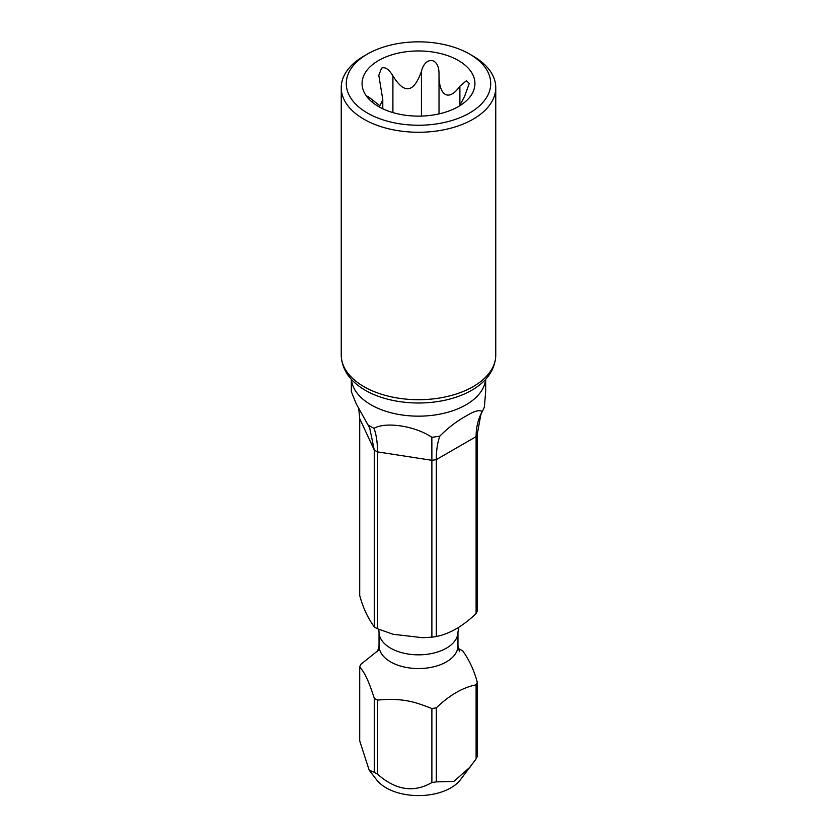 <?xml version="1.0" encoding="UTF-8"?>
<svg xmlns="http://www.w3.org/2000/svg" width="837" height="837" viewBox="0 0 837 837"><rect width="100%" height="100%" fill="white"/><g stroke="black" fill="none" stroke-linecap="round" stroke-linejoin="round"><path stroke-width="1.26" d="M476.107 684.854C462.945 687.386 449.678 695.045 436.307 707.83A60.295 34.809 180 0 1 431.882 708.51C417.632 703.143 404.794 697.43 377.518 700.109A60.295 34.809 180 0 1 375.865 699.188A60.295 34.809 180 0 1 374.275 698.236C367.108 675.993 363.582 671.902 359.711 666.848L359.711 740.881L369.201 770.228L376.734 779.958A45.753 26.407 0 0 0 386.15 787.847A45.753 26.407 0 0 0 460.266 779.958L476.107 758.887A60.295 34.809 180 0 0 477.289 756.334L477.289 682.301A60.295 34.809 180 0 1 476.107 684.854L476.107 758.887M436.307 707.83L436.307 781.863L453.832 781.455L470.603 766.608M436.307 781.863A60.295 34.809 180 0 1 431.882 782.553C413.76 793.005 395.65 790.201 377.518 774.141A60.295 34.809 180 0 1 375.865 773.221A60.295 34.809 180 0 1 374.275 772.269L369.201 770.228M482.196 411.626A67.18 38.784 0 0 0 482.436 411.208L480.815 414.754L477.289 434.089L477.289 610.968A60.295 34.809 180 0 1 476.107 613.521L476.107 436.642C476.117 427.288 478.157 418.95 482.196 411.626C479.685 409.513 474.297 410.988 466 416.062C457.086 420.917 448.37 427.592 439.854 436.077C437.489 442.428 436.307 450.275 436.307 459.618L436.307 636.497A60.295 34.809 180 0 1 431.882 637.177L422.633 637.71L393.191 634.279L377.518 628.775A60.295 34.809 180 0 1 375.865 627.855A60.295 34.809 180 0 1 374.275 626.903C367.788 617.968 362.934 607.505 359.711 595.515L359.711 418.636L358.707 408.226M458.268 648.591L459.482 649.041A60.295 34.809 180 0 1 461.135 649.962A60.295 34.809 180 0 1 462.725 650.914C469.222 659.891 474.087 670.353 477.289 682.301M436.307 636.497C449.72 633.818 462.987 626.16 476.107 613.521M359.711 666.848A60.295 34.809 180 0 1 360.893 664.296L378.167 650.433M485.68 379.234L485.68 391.632L484.341 407.012A67.18 38.784 0 0 1 482.436 411.208M473.125 119.199A77.255 44.602 0 0 0 495.755 87.655A77.255 44.602 0 0 0 473.125 56.121L469.567 54.06A72.212 41.693 0 0 0 367.433 54.06L363.875 56.121A77.255 44.602 0 0 0 341.245 87.655A77.255 44.602 0 0 0 388.933 128.867A77.255 44.602 0 0 0 473.125 119.199M368.154 424.987A67.18 38.784 0 0 0 374.013 428.366C376.336 434.696 377.508 442.543 377.518 451.896A60.295 34.809 180 0 1 374.275 450.024L369.682 427.969L356.206 403.769L351.32 391.632L351.32 379.234M477.289 434.089A60.295 34.809 0 0 1 476.107 436.642L436.307 459.618A60.295 34.809 180 0 1 431.882 460.298L431.85 437.312C415.037 425.751 385.334 421.524 374.013 428.366M431.85 437.312A67.18 38.784 0 0 0 439.854 436.077M359.711 418.636L374.275 450.024L374.275 626.903M374.275 698.236L374.275 772.269M431.882 637.177L431.882 460.298L377.518 451.896L377.518 628.775M431.882 708.51L431.882 782.553M377.518 700.109L377.518 774.141M363.875 56.121L367.433 54.06A72.212 41.693 0 0 0 367.433 113.026A72.212 41.693 0 0 0 469.567 113.026A72.212 41.693 0 0 0 469.567 54.06M458.404 106.581A56.424 32.58 180 0 1 366.983 96.841A56.424 32.58 180 0 1 378.596 60.505A56.424 32.58 180 0 1 450.505 56.707A56.424 32.58 180 0 1 470.017 96.841A56.424 32.58 180 0 1 458.404 106.581M459.597 105.87L464.598 96.328L469.275 83.459L466.418 80.739L459.89 86.18C448.632 102.25 438.651 95.638 439.017 74.127C439.258 56.728 424.966 56.194 421.429 71.407C413.792 92.98 404.292 94.445 392.909 75.822C388.797 69.157 385.02 66.604 381.567 68.163L378.805 75.288L382.802 99.708L379.862 105.744L367.725 96.245L369.379 99.582M378.732 629.225L379.035 632.05A39.465 22.787 0 0 0 390.597 648.162A39.465 22.787 180 0 0 433.608 653.101A39.465 22.787 180 0 0 457.965 632.05L458.833 627.384M459.461 651.646L457.965 645.766A39.465 22.787 180 0 1 433.608 666.817A39.465 22.787 180 0 1 390.597 661.879A39.465 22.787 0 0 1 379.035 645.766L379.035 632.05M351.404 379.328A67.18 38.784 0 0 0 394.353 413.572A67.18 38.784 0 0 0 466 404.805A67.18 38.784 0 0 0 485.596 379.328M478.429 385.826C486.412 379.988 495.358 369.734 495.755 355.097A77.255 44.602 0 0 1 473.125 386.642A77.255 44.602 0 0 1 388.933 396.309A77.255 44.602 0 0 1 341.245 355.097C341.642 369.734 350.588 379.988 358.571 385.826A75.236 43.44 0 0 0 471.702 390.272A75.236 43.44 0 0 0 478.429 385.826L478.764 385.564M372.402 99.708L372.402 102.334M392.909 75.822L392.909 112.576M421.429 71.407L421.429 116.081M439.017 74.127L439.017 113.895M459.89 86.18L459.89 105.284M457.965 645.766L457.965 632.05M379.035 645.766L377.539 651.646M495.755 355.097L495.755 87.655M341.245 355.097L341.245 87.655M382.791 108.768L382.791 99.708"/></g></svg>
